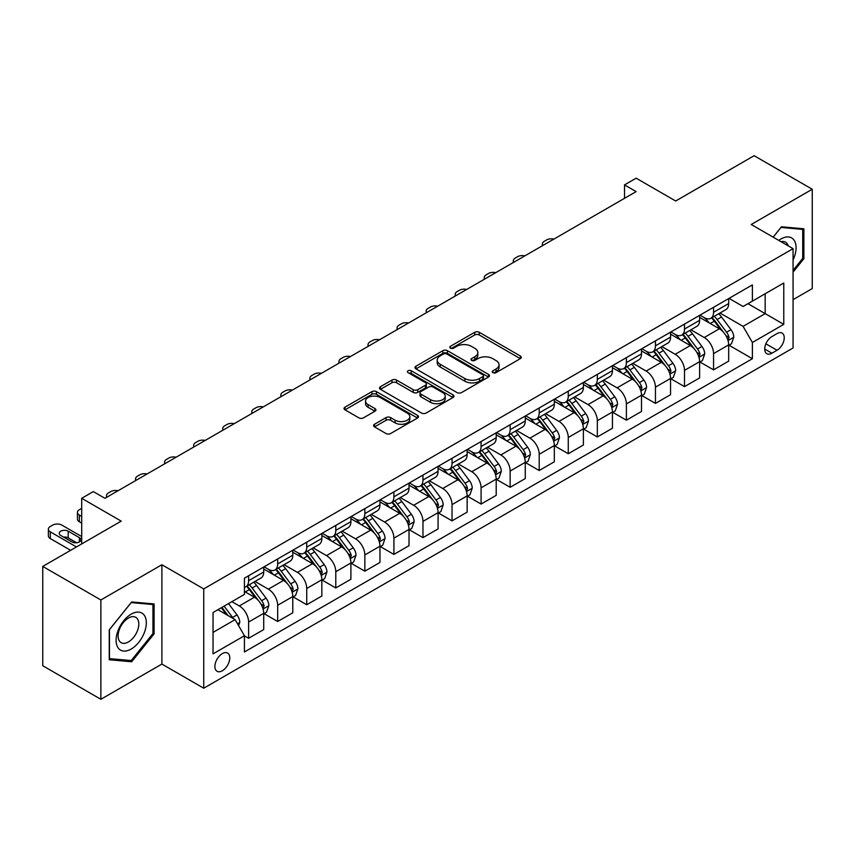 <?xml version="1.0" encoding="UTF-8"?>
<svg xmlns="http://www.w3.org/2000/svg" width="855" height="855" viewBox="0 0 855 855"><rect width="100%" height="100%" fill="white"/><g stroke="black" fill="none" stroke-linecap="round" stroke-linejoin="round"><path stroke-width="1.28" d="M492.897 372.641A2.255 1.304 0 0 0 496.082 372.641L520.332 358.64A3.228 1.86 0 0 0 521.272 357.326A3.228 1.86 0 0 0 520.332 356.011L479.26 332.296A3.228 1.86 0 0 0 474.696 332.296L450.446 346.296A2.255 1.304 0 0 0 449.783 347.216A2.255 1.304 0 0 0 450.446 348.135A2.255 1.304 0 0 0 453.642 348.135L456.784 346.328A10.324 5.964 0 0 1 471.383 346.328L474.803 348.306A10.324 5.964 0 0 1 477.827 352.517A10.324 5.964 0 0 1 474.803 356.738L471.671 358.544A2.255 1.304 0 0 0 471.009 359.463A2.255 1.304 0 0 0 471.671 360.393A2.255 1.304 0 0 0 474.867 360.393L477.998 358.576A10.324 5.964 0 0 1 492.608 358.576L496.028 360.554A10.324 5.964 0 0 1 499.053 364.775A10.324 5.964 0 0 1 496.028 368.986L492.897 370.803A2.255 1.304 0 0 0 492.234 371.722A2.255 1.304 0 0 0 492.897 372.641L492.897 370.803M222.343 670.769A10.517 6.071 120 0 0 229.215 661.503A10.517 6.071 120 0 0 227.601 653.07A10.517 6.071 120 0 0 222.343 653.594A10.517 6.071 120 0 0 215.471 662.86A10.517 6.071 120 0 0 217.074 671.293A10.517 6.071 120 0 0 222.343 670.769M374.522 424.251A3.228 1.86 0 0 0 373.571 425.576A3.228 1.86 0 0 0 374.522 426.891L386.043 433.538A3.228 1.86 0 0 0 390.607 433.538L417.529 417.999A3.228 1.86 0 0 0 418.48 416.674A3.228 1.86 0 0 0 417.529 415.359L376.457 391.643A3.228 1.86 0 0 0 371.893 391.643L344.971 407.194A3.228 1.86 0 0 0 344.02 408.508A3.228 1.86 0 0 0 344.971 409.823L358.886 417.86A3.228 1.86 0 0 0 363.45 417.86L374.971 411.212A3.228 1.86 0 0 0 375.922 409.898A3.228 1.86 0 0 0 374.971 408.572L368.067 404.586A8.636 4.98 0 0 1 365.545 401.07A8.636 4.98 0 0 1 370.867 396.464A8.636 4.98 0 0 1 380.283 397.543L407.322 413.157A8.636 4.98 0 0 1 409.844 416.674A8.636 4.98 0 0 1 404.522 421.28A8.636 4.98 0 0 1 395.106 420.2L390.607 417.603A3.228 1.86 0 0 0 386.043 417.603L374.522 424.251L374.522 426.891L386.043 420.286L386.043 417.603M793.066 299.656L812.25 288.584L812.25 189.254L754.131 155.706L675.674 201L636.152 178.182L624.524 184.894L636.152 191.606L104.941 498.305L93.313 491.593L81.695 498.305L81.695 543.93M100.869 599.975L100.869 699.294L161.894 664.068L161.894 564.738L100.869 599.975L42.75 566.416L121.207 521.123L81.695 498.305M161.894 564.738L203.736 588.903L793.066 248.655L793.066 347.974L203.736 688.222L203.736 588.903M812.25 189.254L751.224 224.491L793.066 248.655M457.008 392.573A3.228 1.86 0 0 0 461.572 392.573L488.494 377.023A3.228 1.86 0 0 0 489.445 375.708A3.228 1.86 0 0 0 488.494 374.383L447.422 350.678A3.228 1.86 0 0 0 442.858 350.678L415.936 366.218A3.228 1.86 0 0 0 414.985 367.532A3.228 1.86 0 0 0 415.936 368.858L457.008 392.573M408.968 373.133A2.255 1.304 0 0 1 411.255 373.453L452.968 397.532L426.089 413.051A3.228 1.86 0 0 1 421.526 413.051L380.454 389.346L391.975 382.741L391.975 380.058L380.454 386.706A3.228 1.86 0 0 0 379.502 388.02A3.228 1.86 0 0 0 380.454 389.346L380.454 386.706M391.975 382.741A3.228 1.86 0 0 1 396.538 382.741L396.538 380.058A3.228 1.86 0 0 0 391.975 380.058M396.538 380.058L413.2 389.666A3.228 1.86 0 0 0 417.764 389.666L425.405 385.252A3.228 1.86 0 0 0 426.346 383.938A3.228 1.86 0 0 0 425.405 382.623L408.059 372.609A2.255 1.304 0 0 1 407.397 371.69A2.255 1.304 0 0 1 408.797 370.482A2.255 1.304 0 0 1 411.255 370.76L453.011 394.871A3.228 1.86 0 0 1 453.962 396.196A3.228 1.86 0 0 1 453.011 397.511L453.011 394.871M100.869 699.294L42.75 665.746L42.75 566.416M777.035 333.61L771.915 336.571A10.196 5.889 120 0 0 765.257 345.548A10.196 5.889 120 0 0 766.817 353.714A10.196 5.889 120 0 0 771.915 353.211L777.035 350.261A10.196 5.889 120 0 0 783.693 341.273A10.196 5.889 120 0 0 782.122 333.108A10.196 5.889 120 0 0 777.035 333.61M729.026 298.384L743.091 306.496L752.389 301.131L752.389 284.886L244.423 578.162L244.423 594.407L213.045 612.522L213.045 653.861L244.423 635.746L244.423 651.98L752.389 358.715L752.389 342.47L743.091 326.364L719.974 313.016M752.389 301.131L783.768 283.016L783.768 324.355L752.389 342.47M161.894 664.068L203.736 688.222M624.524 184.894L624.524 198.317M747.965 303.685L765.172 313.614L765.172 293.746L783.768 283.016M743.091 326.364L765.172 313.614L783.768 324.355M213.045 632.39L235.125 619.64L217.918 609.701M244.423 635.874L248.613 638.29L248.613 622.055A13.146 7.588 -120 0 0 239.315 605.949L231.865 601.653M248.613 638.29L263.725 629.569L263.725 613.324A13.146 7.588 -120 0 0 254.416 597.217L244.423 591.446M264.067 613.666L277.672 621.51L277.672 605.276A13.146 7.588 -120 0 0 268.374 589.17L255.014 581.464M277.672 621.51L292.784 612.789L292.784 596.555A13.146 7.588 -120 0 0 283.475 580.438L263.725 569.035M293.126 596.886L306.731 604.742L306.731 588.497A13.146 7.588 -120 0 0 297.433 572.39L284.074 564.685M306.731 604.742L321.843 596.01L321.843 579.776A13.146 7.588 -120 0 0 312.545 563.669L292.784 552.255M322.185 580.107L335.791 587.962L335.791 571.717A13.146 7.588 -120 0 0 326.492 555.611L313.133 547.905M335.791 587.962L350.903 579.23L350.903 562.996A13.146 7.588 -120 0 0 341.605 546.89L321.843 535.476M351.245 563.327L364.85 571.183L364.85 554.938A13.146 7.588 -120 0 0 355.552 538.832L342.192 531.126M364.85 571.183L379.962 562.462L379.962 546.217A13.146 7.588 -120 0 0 370.664 530.111L350.903 518.707M380.304 546.548L393.909 554.403L393.909 538.169A13.146 7.588 -120 0 0 384.611 522.063L371.252 514.347M393.909 554.403L409.021 545.682L409.021 529.437A13.146 7.588 -120 0 0 399.723 513.331L379.962 501.928M409.363 529.779L422.969 537.624L422.969 521.39A13.146 7.588 -120 0 0 413.67 505.284L400.311 497.567M422.969 537.624L438.081 528.903L438.081 512.658A13.146 7.588 -120 0 0 428.783 496.552L409.021 485.148M438.423 513L452.028 520.855L452.028 504.61A13.146 7.588 -120 0 0 442.73 488.504L429.37 480.799M452.028 520.855L467.14 512.124L467.14 495.889A13.146 7.588 -120 0 0 457.842 479.783L438.081 468.369M467.482 496.221L481.087 504.076L481.087 487.831A13.146 7.588 -120 0 0 471.789 471.725L458.44 464.019M481.087 504.076L496.199 495.344L496.199 479.11A13.146 7.588 -120 0 0 486.901 463.004L467.14 451.59M496.541 479.441L510.146 487.297L510.146 471.052A13.146 7.588 -120 0 0 500.848 454.946L487.5 447.24M510.146 487.297L525.259 478.576L525.259 462.331A13.146 7.588 -120 0 0 515.96 446.225L496.199 434.81M525.601 462.662L539.206 470.517L539.206 454.272A13.146 7.588 -120 0 0 529.908 438.166L516.559 430.46M539.206 470.517L554.318 461.796L554.318 445.551A13.146 7.588 -120 0 0 545.02 429.445L525.259 418.042M554.66 445.893L568.265 453.738L568.265 437.504A13.146 7.588 -120 0 0 558.967 421.397L545.618 413.681M568.265 453.738L583.377 445.017L583.377 428.772A13.146 7.588 -120 0 0 574.079 412.666L554.318 401.262M583.73 429.114L597.324 436.958L597.324 420.724A13.146 7.588 -120 0 0 588.026 404.618L574.678 396.912M597.324 436.958L612.437 428.237L612.437 412.003A13.146 7.588 -120 0 0 603.138 395.886L583.377 384.483M612.789 412.334L626.384 420.19L626.384 403.945A13.146 7.588 -120 0 0 617.086 387.839L603.737 380.133M626.384 420.19L641.496 411.458L641.496 395.224A13.146 7.588 -120 0 0 632.198 379.118L612.437 367.703M641.848 395.555L655.443 403.41L655.443 387.165A13.146 7.588 -120 0 0 646.145 371.059L632.796 363.354M655.443 403.41L670.555 394.679L670.555 378.444A13.146 7.588 -120 0 0 661.257 362.338L641.496 350.924M670.908 378.776L684.502 386.631L684.502 370.386A13.146 7.588 -120 0 0 675.204 354.28L661.856 346.574M684.502 386.631L699.614 377.91L699.614 361.665A13.146 7.588 -120 0 0 690.316 345.559L670.555 334.155M699.967 361.996L713.562 369.852L713.562 353.617A13.146 7.588 -120 0 0 704.264 337.511L690.915 329.795M713.562 369.852L728.674 361.131L728.674 344.886A13.146 7.588 -120 0 0 719.376 328.78L699.614 317.376M699.967 315.153L704.264 317.643A13.146 7.588 -120 0 0 710.836 318.295A13.146 7.588 -120 0 0 713.562 312.267L713.562 307.308M670.908 331.932L675.204 334.423A13.146 7.588 -120 0 0 681.777 335.075A13.146 7.588 -120 0 0 684.502 329.047L684.502 324.088M641.848 348.712L646.145 351.191A13.146 7.588 -120 0 0 652.718 351.843A13.146 7.588 -120 0 0 655.443 345.826L655.443 340.856M612.789 365.491L617.086 367.971A13.146 7.588 -120 0 0 623.658 368.623A13.146 7.588 -120 0 0 626.384 362.606L626.384 357.636M583.719 382.271L588.026 384.75A13.146 7.588 -120 0 0 594.599 385.402A13.146 7.588 -120 0 0 597.324 379.385L597.324 374.415M554.66 399.05L558.967 401.529A13.146 7.588 -120 0 0 565.54 402.181A13.146 7.588 -120 0 0 568.265 396.164L568.265 391.195M525.601 415.819L529.908 418.309A13.146 7.588 -120 0 0 536.48 418.961A13.146 7.588 -120 0 0 539.206 412.933L539.206 407.974M496.541 432.598L500.848 435.088A13.146 7.588 -120 0 0 507.421 435.729A13.146 7.588 -120 0 0 510.146 429.712L510.146 424.743M467.482 449.377L471.789 451.857A13.146 7.588 -120 0 0 478.362 452.509A13.146 7.588 -120 0 0 481.087 446.492L481.087 441.522M438.423 466.157L442.73 468.636A13.146 7.588 -120 0 0 449.303 469.288A13.146 7.588 -120 0 0 452.028 463.271L452.028 458.301M409.363 482.936L413.67 485.416A13.146 7.588 -120 0 0 420.243 486.068A13.146 7.588 -120 0 0 422.969 480.05L422.969 475.081M380.304 499.705L384.611 502.195A13.146 7.588 -120 0 0 391.184 502.847A13.146 7.588 -120 0 0 393.909 496.819L393.909 491.86M351.245 516.484L355.552 518.974A13.146 7.588 -120 0 0 362.125 519.626A13.146 7.588 -120 0 0 364.85 513.599L364.85 508.64M322.185 533.264L326.492 535.743A13.146 7.588 -120 0 0 333.065 536.395A13.146 7.588 -120 0 0 335.791 530.378L335.791 525.408M293.126 550.043L297.433 552.522A13.146 7.588 -120 0 0 304.006 553.174A13.146 7.588 -120 0 0 306.731 547.157L306.731 542.188M264.067 566.822L268.374 569.302A13.146 7.588 -120 0 0 274.947 569.954A13.146 7.588 -120 0 0 277.672 563.937L277.672 558.967M729.026 345.228L752.389 358.715M710.836 318.295L725.948 309.563A13.146 7.588 -120 0 0 728.674 303.546L728.674 298.577M681.777 335.075L696.889 326.343A13.146 7.588 -120 0 0 699.614 320.326L699.614 315.356M652.718 351.843L667.83 343.122A13.146 7.588 -120 0 0 670.555 337.105L670.555 332.135M623.658 368.623L638.77 359.902A13.146 7.588 -120 0 0 641.496 353.885L641.496 348.915M594.599 385.402L609.711 376.681A13.146 7.588 -120 0 0 612.437 370.653L612.437 365.694M565.54 402.181L580.652 393.46A13.146 7.588 -120 0 0 583.377 387.433L583.377 382.474M536.48 418.961L551.593 410.229A13.146 7.588 -120 0 0 554.318 404.212L554.318 399.242M507.421 435.729L522.533 427.008A13.146 7.588 -120 0 0 525.259 420.991L525.259 416.022M478.362 452.509L493.474 443.788A13.146 7.588 -120 0 0 496.199 437.771L496.199 432.801M449.303 469.288L464.415 460.567A13.146 7.588 -120 0 0 467.14 454.55L467.14 449.58M420.243 486.068L435.355 477.347A13.146 7.588 -120 0 0 438.081 471.319L438.081 466.36M391.184 502.847L406.296 494.115A13.146 7.588 -120 0 0 409.021 488.098L409.021 483.128M362.125 519.626L377.237 510.895A13.146 7.588 -120 0 0 379.962 504.877L379.962 499.908M333.065 536.395L348.177 527.674A13.146 7.588 -120 0 0 350.903 521.657L350.903 516.687M304.006 553.174L319.118 544.453A13.146 7.588 -120 0 0 321.843 538.436L321.843 533.467M274.947 569.954L290.059 561.233A13.146 7.588 -120 0 0 292.784 555.205L292.784 550.246M244.423 587.267A13.146 7.588 -120 0 0 245.887 586.733L260.999 578.012A13.146 7.588 -120 0 0 263.725 571.984L263.725 567.025M245.887 586.733A13.146 7.588 -120 0 0 248.613 580.716L248.613 575.746M235.125 619.64L244.423 635.746M793.066 272.157L803.882 258.712L803.882 228.798L781.449 226.789L773.134 237.134M109.237 659.761L131.67 661.759L154.103 633.854L154.103 603.94L131.67 601.941L109.237 629.846L109.237 659.761M802.717 258.039L803.882 258.712M152.949 633.181L154.103 633.854M129.297 660.391L131.67 661.759M493.795 372.962L496.028 371.668A10.324 5.964 0 0 0 499.053 367.458L499.053 364.775M477.827 352.517L477.827 355.199A10.324 5.964 0 0 1 474.803 359.421L472.569 360.714M520.289 358.673L479.26 334.978A3.228 1.86 0 0 0 474.696 334.978L451.355 348.455M488.451 377.044L447.422 353.361A3.228 1.86 0 0 0 442.858 353.361L415.979 368.879L415.936 366.218M482.797 376.627A2.255 1.304 0 0 0 483.46 375.708A2.255 1.304 0 0 0 482.797 374.779L446.738 353.97A2.255 1.304 0 0 0 443.542 353.97L440.24 355.883A10.324 5.964 0 0 0 437.215 360.094A10.324 5.964 0 0 0 440.24 364.305L464.885 378.541A10.324 5.964 0 0 0 479.484 378.541L482.797 376.627L482.797 379.31A2.255 1.304 0 0 0 483.46 378.391L483.46 375.708M437.215 360.094L437.215 362.777A10.324 5.964 0 0 0 440.24 366.998L440.24 364.305M482.797 379.31L479.484 381.223A10.324 5.964 0 0 1 464.885 381.223L440.24 366.998M396.538 382.741L413.2 392.36A3.228 1.86 0 0 0 417.764 392.36L425.405 387.946A3.228 1.86 0 0 0 426.346 386.62L426.346 383.938M430.482 399.648A8.636 4.98 0 0 0 439.887 400.728A8.636 4.98 0 0 0 445.22 396.122A8.636 4.98 0 0 0 442.687 392.605L433.164 387.101A3.228 1.86 0 0 0 428.601 387.101L420.959 391.515A3.228 1.86 0 0 0 420.008 392.83A3.228 1.86 0 0 0 420.959 394.155L430.482 399.648L430.482 402.331A8.636 4.98 0 0 0 439.887 403.41A8.636 4.98 0 0 0 445.22 398.815L445.22 396.122M420.008 392.83L420.008 395.512A3.228 1.86 0 0 0 420.959 396.838L420.959 394.155M430.482 402.331L420.959 396.838M409.844 416.674L409.844 419.367A8.636 4.98 0 0 1 404.522 423.962A8.636 4.98 0 0 1 395.106 422.883L390.607 420.286A3.228 1.86 0 0 0 386.043 420.286M365.545 401.07L365.545 403.752A8.636 4.98 0 0 0 368.067 407.279L368.067 404.586M374.928 411.234L368.067 407.279M417.486 418.02L376.457 394.326A3.228 1.86 0 0 0 371.893 394.326L345.014 409.855M728.674 345.42L731.463 343.817L733.793 337.105A8.71 5.034 -120 0 0 731.004 329.688L721.513 317.002A25.148 14.524 -120 0 0 718.766 313.721M709.319 322.976A25.148 14.524 -120 0 0 704.167 317.59M727.883 340.087L729.08 337.479A8.71 5.034 -120 0 0 726.59 332.232L717.089 319.556A25.148 14.524 -120 0 0 714.353 316.265M712.012 317.622A20.873 12.056 60 0 1 715.432 321.512L723.469 332.242M711.552 317.878A25.148 14.524 60 0 1 714.299 321.159L720.615 329.592M553.858 239.122A6.573 3.794 0 0 0 546.644 239.924L544.325 241.27A6.573 3.794 0 0 0 542.391 243.953A6.573 3.794 0 0 0 542.914 245.438M699.614 362.199L702.404 360.596L704.723 353.885A8.71 5.034 -120 0 0 701.944 346.457L692.454 333.781A25.148 14.524 -120 0 0 689.707 330.49M680.259 339.756A25.148 14.524 -120 0 0 675.108 334.358M698.824 356.866L700.021 354.248A8.71 5.034 -120 0 0 697.53 349.011L688.029 336.336A25.148 14.524 -120 0 0 685.283 333.044M682.942 334.401A20.873 12.056 60 0 1 686.373 338.291L694.41 349.022M682.493 334.658A25.148 14.524 60 0 1 685.24 337.939L691.556 346.371M524.799 255.891A6.573 3.794 0 0 0 517.585 256.703L515.255 258.05A6.573 3.794 0 0 0 513.331 260.732A6.573 3.794 0 0 0 513.855 262.218M670.555 378.979L673.345 377.365L675.664 370.653A8.71 5.034 -120 0 0 672.885 363.236L663.395 350.561A25.148 14.524 -120 0 0 660.648 347.269M651.2 356.524A25.148 14.524 -120 0 0 646.049 351.138M669.764 373.646L670.961 371.027A8.71 5.034 -120 0 0 668.471 365.79L658.97 353.104A25.148 14.524 -120 0 0 656.223 349.823M653.883 351.17A20.873 12.056 60 0 1 657.313 355.071L665.35 365.801M653.434 351.437A25.148 14.524 60 0 1 656.18 354.718L662.497 363.151M495.74 272.67A6.573 3.794 0 0 0 488.526 273.482L486.196 274.829A6.573 3.794 0 0 0 484.272 277.512A6.573 3.794 0 0 0 484.796 278.987M641.496 395.758L644.285 394.144L646.604 387.433A8.71 5.034 -120 0 0 643.826 380.015L634.325 367.34A25.148 14.524 -120 0 0 631.589 364.048M622.141 373.304A25.148 14.524 -120 0 0 616.989 367.917M640.705 390.425L641.902 387.807A8.71 5.034 -120 0 0 639.412 382.57L629.911 369.884A25.148 14.524 -120 0 0 627.164 366.603M624.823 367.949A20.873 12.056 60 0 1 628.254 371.85L636.291 382.58M624.374 368.206A25.148 14.524 60 0 1 627.121 371.498L633.437 379.93M466.68 289.45A6.573 3.794 0 0 0 459.466 290.262L457.136 291.608A6.573 3.794 0 0 0 455.213 294.291A6.573 3.794 0 0 0 455.736 295.766M612.437 412.538L615.226 410.924L617.545 404.212A8.71 5.034 -120 0 0 614.766 396.795L605.265 384.109A25.148 14.524 -120 0 0 602.529 380.828M593.081 390.083A25.148 14.524 -120 0 0 587.93 384.697M611.646 407.194L612.843 404.586A8.71 5.034 -120 0 0 610.352 399.349L600.851 386.663A25.148 14.524 -120 0 0 598.105 383.382M595.764 384.729A20.873 12.056 60 0 1 599.195 388.63L607.232 399.36M595.315 384.985A25.148 14.524 60 0 1 598.062 388.277L604.378 396.709M437.621 306.229A6.573 3.794 0 0 0 430.407 307.041L428.077 308.377A6.573 3.794 0 0 0 426.153 311.06A6.573 3.794 0 0 0 426.677 312.545M793.066 259.931A21.375 12.333 120 0 0 794.071 240.159A21.375 12.333 120 0 0 778.809 240.415M788.182 245.823A14.631 8.443 120 0 0 787.188 243.707A14.631 8.443 120 0 0 785.542 242.179A14.631 8.443 120 0 0 781.064 241.719M780.936 227.43L802.717 229.397L802.717 258.381L793.066 270.383M801.274 228.563L802.717 229.397M773.177 237.166L780.978 227.451M131.21 614.136A21.375 12.333 120 0 0 116.098 640.31A21.375 12.333 120 0 0 131.21 649.031A21.375 12.333 120 0 0 146.323 622.857A21.375 12.333 120 0 0 131.21 614.136M128.453 618.047A14.631 8.443 120 0 0 118.898 630.937A14.631 8.443 120 0 0 121.143 642.661A14.631 8.443 120 0 0 128.453 641.934A14.631 8.443 120 0 0 138.018 629.045A14.631 8.443 120 0 0 135.774 617.321A14.631 8.443 120 0 0 128.453 618.047M152.949 633.523L131.21 660.562L109.472 658.617L109.472 629.643L131.21 602.593L152.949 604.538L152.949 633.523M151.506 603.705L152.949 604.538M583.377 429.317L586.167 427.703L588.486 420.991A8.71 5.034 -120 0 0 585.707 413.574L576.206 400.888A25.148 14.524 -120 0 0 573.47 397.607M564.022 406.862A25.148 14.524 -120 0 0 558.871 401.476M582.586 423.973L583.783 421.365A8.71 5.034 -120 0 0 581.293 416.118L571.792 403.442A25.148 14.524 -120 0 0 569.045 400.151M566.705 401.508A20.873 12.056 60 0 1 570.135 405.398L578.172 416.129M566.256 401.765A25.148 14.524 60 0 1 569.003 405.056L575.319 413.478M408.562 323.008A6.573 3.794 0 0 0 401.348 323.821L399.018 325.157A6.573 3.794 0 0 0 397.094 327.839A6.573 3.794 0 0 0 397.618 329.325M554.318 446.086L557.107 444.482L559.427 437.771A8.71 5.034 -120 0 0 556.648 430.354L547.147 417.668A25.148 14.524 -120 0 0 544.411 414.386M534.963 423.642A25.148 14.524 -120 0 0 529.811 418.255M553.527 440.752L554.724 438.134A8.71 5.034 -120 0 0 552.234 432.897L542.733 420.222A25.148 14.524 -120 0 0 539.986 416.93M537.645 418.287A20.873 12.056 60 0 1 541.076 422.178L549.113 432.908M537.197 418.544A25.148 14.524 60 0 1 539.943 421.825L546.26 430.257M379.502 339.777A6.573 3.794 0 0 0 372.288 340.589L369.959 341.936A6.573 3.794 0 0 0 368.035 344.618A6.573 3.794 0 0 0 368.558 346.104M525.259 462.865L528.048 461.262L530.367 454.55A8.71 5.034 -120 0 0 527.588 447.122L518.087 434.447A25.148 14.524 -120 0 0 515.351 431.155M505.904 440.421A25.148 14.524 -120 0 0 500.752 435.024M524.468 457.532L525.665 454.913A8.71 5.034 -120 0 0 523.175 449.677L513.673 437.001A25.148 14.524 -120 0 0 510.927 433.709M508.586 435.056A20.873 12.056 60 0 1 512.017 438.957L520.054 449.687M508.137 435.323A25.148 14.524 60 0 1 510.884 438.604L517.2 447.037M350.443 356.556A6.573 3.794 0 0 0 343.229 357.369L340.899 358.715A6.573 3.794 0 0 0 338.975 361.398A6.573 3.794 0 0 0 339.499 362.883M496.199 479.644L498.989 478.031L501.308 471.319A8.71 5.034 -120 0 0 498.529 463.902L489.028 451.226A25.148 14.524 -120 0 0 486.292 447.935M476.844 457.19A25.148 14.524 -120 0 0 471.693 451.803M495.408 474.311L496.605 471.693A8.71 5.034 -120 0 0 494.115 466.456L484.614 453.77A25.148 14.524 -120 0 0 481.867 450.489M479.527 451.835A20.873 12.056 60 0 1 482.957 455.736L490.994 466.467M479.078 452.103A25.148 14.524 60 0 1 481.825 455.384L488.141 463.816M321.384 373.336A6.573 3.794 0 0 0 314.17 374.148L311.84 375.495A6.573 3.794 0 0 0 309.916 378.177A6.573 3.794 0 0 0 310.44 379.652M467.14 496.424L469.929 494.81L472.249 488.098A8.71 5.034 -120 0 0 469.47 480.681L459.969 468.006A25.148 14.524 -120 0 0 457.222 464.714M447.785 473.969A25.148 14.524 -120 0 0 442.634 468.583M466.338 491.091L467.546 488.472A8.71 5.034 -120 0 0 465.056 483.235L455.555 470.549A25.148 14.524 -120 0 0 452.808 467.268M450.467 468.615A20.873 12.056 60 0 1 453.898 472.516L461.935 483.246M450.019 468.871A25.148 14.524 60 0 1 452.765 472.163L459.082 480.596M292.325 390.115A6.573 3.794 0 0 0 285.11 390.927L282.781 392.263A6.573 3.794 0 0 0 280.857 394.957A6.573 3.794 0 0 0 281.38 396.431M438.081 513.203L440.87 511.589L443.189 504.877A8.71 5.034 -120 0 0 440.411 497.46L430.909 484.774A25.148 14.524 -120 0 0 428.163 481.493M418.726 490.749A25.148 14.524 -120 0 0 413.574 485.362M437.279 507.859L438.487 505.252A8.71 5.034 -120 0 0 435.997 500.004L426.495 487.329A25.148 14.524 -120 0 0 423.749 484.037M421.408 485.394A20.873 12.056 60 0 1 424.839 489.284L432.876 500.015M420.959 485.651A25.148 14.524 60 0 1 423.706 488.942L430.022 497.364M263.265 406.895A6.573 3.794 0 0 0 256.051 407.707L253.721 409.043A6.573 3.794 0 0 0 251.798 411.725A6.573 3.794 0 0 0 252.321 413.211M409.021 529.972L411.811 528.369L414.13 521.657A8.71 5.034 -120 0 0 411.351 514.24L401.85 501.554A25.148 14.524 -120 0 0 399.103 498.273M389.656 507.528A25.148 14.524 -120 0 0 384.515 502.142M408.22 524.639L409.427 522.031A8.71 5.034 -120 0 0 406.937 516.783L397.436 504.108A25.148 14.524 -120 0 0 394.689 500.816M392.349 502.174A20.873 12.056 60 0 1 395.78 506.064L403.817 516.794M391.9 502.43A25.148 14.524 60 0 1 394.647 505.722L400.963 514.144M234.206 423.674A6.573 3.794 0 0 0 226.992 424.475L224.662 425.822A6.573 3.794 0 0 0 222.738 428.505A6.573 3.794 0 0 0 223.262 429.99M379.962 546.751L382.751 545.148L385.071 538.436A8.71 5.034 -120 0 0 382.292 531.008L372.791 518.333A25.148 14.524 -120 0 0 370.044 515.041M360.596 524.307A25.148 14.524 -120 0 0 355.456 518.91M379.16 541.418L380.368 538.8A8.71 5.034 -120 0 0 377.878 533.563L368.377 520.887A25.148 14.524 -120 0 0 365.63 517.596M363.29 518.953A20.873 12.056 60 0 1 366.72 522.843L374.757 533.573M362.841 519.209A25.148 14.524 60 0 1 365.587 522.49L371.904 530.923M205.147 440.443A6.573 3.794 0 0 0 197.933 441.255L195.603 442.601A6.573 3.794 0 0 0 193.679 445.284A6.573 3.794 0 0 0 194.203 446.77M350.903 563.53L353.692 561.917L356.011 555.205A8.71 5.034 -120 0 0 353.233 547.788L343.731 535.112A25.148 14.524 -120 0 0 340.985 531.821M331.537 541.087A25.148 14.524 -120 0 0 326.396 535.69M350.101 558.197L351.309 555.579A8.71 5.034 -120 0 0 348.819 550.342L339.317 537.656A25.148 14.524 -120 0 0 336.571 534.375M334.23 535.722A20.873 12.056 60 0 1 337.661 539.623L345.698 550.353M333.781 535.989A25.148 14.524 60 0 1 336.528 539.27L342.844 547.702M176.087 457.222A6.573 3.794 0 0 0 168.873 458.034L166.543 459.381A6.573 3.794 0 0 0 164.62 462.063A6.573 3.794 0 0 0 165.143 463.538M321.843 580.31L324.633 578.696L326.952 571.984A8.71 5.034 -120 0 0 324.173 564.567L314.672 551.892A25.148 14.524 -120 0 0 311.925 548.6M302.478 557.855A25.148 14.524 -120 0 0 297.337 552.469M321.042 574.977L322.25 572.358A8.71 5.034 -120 0 0 319.759 567.122L310.258 554.435A25.148 14.524 -120 0 0 307.511 551.154M305.171 552.501A20.873 12.056 60 0 1 308.602 556.402L316.639 567.132M304.722 552.758A25.148 14.524 60 0 1 307.469 556.049L313.785 564.482M147.028 474.001A6.573 3.794 0 0 0 139.814 474.814L137.484 476.16A6.573 3.794 0 0 0 135.56 478.843A6.573 3.794 0 0 0 136.084 480.318M292.784 597.089L295.574 595.475L297.893 588.764A8.71 5.034 -120 0 0 295.114 581.347L285.613 568.661A25.148 14.524 -120 0 0 282.866 565.379M273.418 574.635A25.148 14.524 -120 0 0 268.278 569.248M291.983 591.745L293.19 589.138A8.71 5.034 -120 0 0 290.7 583.901L281.199 571.215A25.148 14.524 -120 0 0 278.452 567.934M276.112 569.28A20.873 12.056 60 0 1 279.542 573.181L287.579 583.912M275.663 569.537A25.148 14.524 60 0 1 278.409 572.829L284.726 581.261M117.969 490.781A6.573 3.794 0 0 0 110.755 491.593L108.425 492.929A6.573 3.794 0 0 0 106.501 495.622A6.573 3.794 0 0 0 107.025 497.097M263.725 613.869L266.514 612.255L268.833 605.543A8.71 5.034 -120 0 0 266.055 598.126L256.553 585.44A25.148 14.524 -120 0 0 253.807 582.159M81.695 516.42L79.365 515.073L79.365 521.785A6.573 3.794 180 0 1 77.442 519.103L77.442 512.391A6.573 3.794 0 0 0 79.365 515.073M81.695 523.132L79.365 521.785M262.923 608.525L264.131 605.917A8.71 5.034 -120 0 0 261.641 600.67L252.139 587.994A25.148 14.524 -120 0 0 249.393 584.702M247.052 586.06A20.873 12.056 60 0 1 250.483 589.95L258.52 600.68M246.603 586.316A25.148 14.524 60 0 1 249.35 589.608L255.666 598.03M81.695 508.372L79.365 509.708A6.573 3.794 0 0 0 77.442 512.391M238.609 625.678L239.774 622.322A8.71 5.034 -120 0 0 236.995 614.905L228.52 603.587M76.458 546.954L50.306 531.853A6.573 3.794 0 0 1 48.382 529.17A6.573 3.794 0 0 1 50.306 526.488L52.625 525.141A6.573 3.794 0 0 1 61.934 525.141L81.695 536.555M70.644 550.31L50.306 538.565A6.573 3.794 180 0 1 48.382 535.882L48.382 529.17M76.629 542.754L68.208 537.891A5.258 3.035 0 0 0 63.505 537.058M233.372 618.625A8.71 5.034 -120 0 0 232.581 617.449L224.096 606.131M221.915 607.392L228.007 615.525M221.306 607.745L226.479 614.638M60.769 535.476L71.927 541.92A5.258 3.035 0 0 0 77.655 542.583A5.258 3.035 0 0 0 80.904 539.772A5.258 3.035 0 0 0 79.365 537.624L68.208 531.19A5.258 3.035 0 0 0 62.468 530.528A5.258 3.035 0 0 0 59.23 533.328A5.258 3.035 0 0 0 60.769 535.476M239.315 605.949L254.416 597.217M268.374 589.17L283.475 580.438M297.433 572.39L312.545 563.669M326.492 555.611L341.605 546.89M355.552 538.832L370.664 530.111M384.611 522.063L399.723 513.331M413.67 505.284L428.783 496.552M442.73 488.504L457.842 479.783M471.789 471.725L486.901 463.004M500.848 454.946L515.96 446.225M529.908 438.166L545.02 429.445M558.967 421.397L574.079 412.666M588.026 404.618L603.138 395.886M617.086 387.839L632.198 379.118M646.145 371.059L661.257 362.338M675.204 354.28L690.316 345.559M704.264 337.511L719.376 328.78M713.562 312.267L728.674 303.546M713.562 353.617L728.674 344.886M684.502 370.386L699.614 361.665M684.502 329.047L699.614 320.326M655.443 387.165L670.555 378.444M655.443 345.826L670.555 337.105M626.384 403.945L641.496 395.224M626.384 362.606L641.496 353.885M597.324 420.724L612.437 412.003M597.324 379.385L612.437 370.653M568.265 437.504L583.377 428.772M568.265 396.164L583.377 387.433M539.206 454.272L554.318 445.551M539.206 412.933L554.318 404.212M510.146 471.052L525.259 462.331M510.146 429.712L525.259 420.991M481.087 487.831L496.199 479.11M481.087 446.492L496.199 437.771M452.028 504.61L467.14 495.889M452.028 463.271L467.14 454.55M422.969 521.39L438.081 512.658M422.969 480.05L438.081 471.319M393.909 538.169L409.021 529.437M393.909 496.819L409.021 488.098M364.85 554.938L379.962 546.217M364.85 513.599L379.962 504.877M335.791 571.717L350.903 562.996M335.791 530.378L350.903 521.657M306.731 588.497L321.843 579.776M306.731 547.157L321.843 538.436M277.672 605.276L292.784 596.555M277.672 563.937L292.784 555.205M248.613 622.055L263.725 613.324M248.613 580.716L263.725 571.984M765.877 343.817L777.035 350.261M764.712 349.054L771.915 353.211M496.028 371.668L496.028 368.986M471.671 360.393L471.671 358.544M474.803 359.421L474.803 356.738M450.446 348.135L450.446 346.296M474.696 334.978L474.696 332.296M479.26 334.978L479.26 332.296M520.332 358.64L520.332 356.011M442.858 353.361L442.858 350.678M447.422 353.361L447.422 350.678M488.494 377.023L488.494 374.383M464.885 381.223L464.885 378.541M479.484 381.223L479.484 378.541M413.2 392.36L413.2 389.666M417.764 392.36L417.764 389.666M425.405 387.946L425.405 385.252M411.255 373.453L411.255 370.76M390.607 420.286L390.607 417.603M395.106 422.883L395.106 420.2M374.971 411.212L374.971 408.572M344.971 409.823L344.971 407.194M371.893 394.326L371.893 391.643M376.457 394.326L376.457 391.643M417.529 417.999L417.529 415.359M728.022 340.568L733.729 337.276M717.089 319.556L721.513 317.002M710.238 323.511L714.299 321.159M726.59 332.232L731.004 329.688M725.895 335.641L729.08 337.479M698.963 357.347L704.67 354.045M688.029 336.336L692.454 333.781M681.179 340.29L685.24 337.939M697.53 349.011L701.944 346.457M696.836 352.41L700.021 354.248M669.903 374.116L675.61 370.824M658.97 353.104L663.395 350.561M652.119 357.059L656.18 354.718M668.471 365.79L672.885 363.236M667.776 369.189L670.961 371.027M640.844 390.895L646.551 387.604M629.911 369.884L634.325 367.34M623.06 373.838L627.121 371.498M639.412 382.57L643.826 380.015M638.717 385.968L641.902 387.807M611.785 407.675L617.492 404.383M600.851 386.663L605.265 384.109M594.001 390.617L598.062 388.277M610.352 399.349L614.766 396.795M609.658 402.748L612.843 404.586M582.725 424.454L588.432 421.162M571.792 403.442L576.206 400.888M564.941 407.397L569.003 405.056M581.293 416.118L585.707 413.574M580.598 419.527L583.783 421.365M553.666 441.233L559.373 437.931M542.733 420.222L547.147 417.668M535.882 424.176L539.943 421.825M552.234 432.897L556.648 430.354M551.539 436.296L554.724 438.134M524.607 458.013L530.314 454.71M513.673 437.001L518.087 434.447M506.823 440.956L510.884 438.604M523.175 449.677L527.588 447.122M522.48 453.075L525.665 454.913M495.547 474.782L501.254 471.49M484.614 453.77L489.028 451.226M477.763 457.724L481.825 455.384M494.115 466.456L498.529 463.902M493.421 469.855L496.605 471.693M466.488 491.561L472.195 488.269M455.555 470.549L459.969 468.006M448.704 474.504L452.765 472.163M465.056 483.235L469.47 480.681M464.361 486.634L467.546 488.472M437.429 508.34L443.136 505.049M426.495 487.329L430.909 484.774M419.645 491.283L423.706 488.942M435.997 500.004L440.411 497.46M435.302 503.413L438.487 505.252M408.369 525.12L414.077 521.828M397.436 504.108L401.85 501.554M390.585 508.062L394.647 505.722M406.937 516.783L411.351 514.24M406.243 520.193L409.427 522.031M379.31 541.899L385.017 538.597M368.377 520.887L372.791 518.333M361.526 524.842L365.587 522.49M377.878 533.563L382.292 531.008M377.183 536.961L380.368 538.8M350.251 558.678L355.958 555.376M339.317 537.656L343.731 535.112M332.467 541.61L336.528 539.27M348.819 550.342L353.233 547.788M348.124 553.741L351.309 555.579M321.191 575.447L326.899 572.155M310.258 554.435L314.672 551.892M303.407 558.39L307.469 556.049M319.759 567.122L324.173 564.567M319.065 570.52L322.25 572.358M292.132 592.226L297.839 588.935M281.199 571.215L285.613 568.661M274.348 575.169L278.409 572.829M290.7 583.901L295.114 581.347M290.005 587.3L293.19 589.138M263.073 609.006L268.78 605.714M252.139 587.994L256.553 585.44M245.289 591.949L249.35 589.608M261.641 600.67L266.055 598.126M260.946 604.079L264.131 605.917M50.306 531.853L50.306 538.565M237.508 623.765L239.721 622.483M232.581 617.449L236.995 614.905M68.208 537.891L68.208 531.19M79.365 541.92L79.365 537.624M542.391 243.953L542.391 245.738M513.331 260.732L513.331 262.517M484.272 277.512L484.272 279.296M455.213 294.291L455.213 296.065M426.153 311.06L426.153 312.845M397.094 327.839L397.094 329.624M368.035 344.618L368.035 346.403M338.975 361.398L338.975 363.183M309.916 378.177L309.916 379.951M280.857 394.957L280.857 396.731M251.798 411.725L251.798 413.51M222.738 428.505L222.738 430.289M193.679 445.284L193.679 447.069M164.62 462.063L164.62 463.848M135.56 478.843L135.56 480.617M106.501 495.622L106.501 497.396"/></g></svg>
